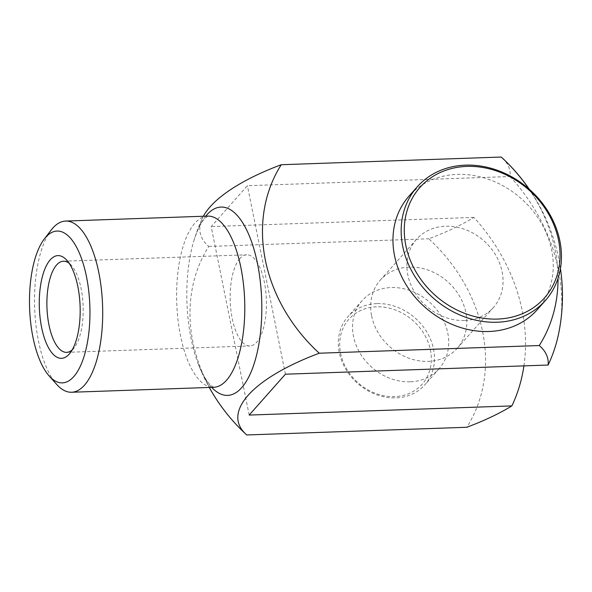 <?xml version="1.0" encoding="UTF-8"?>
<svg xmlns="http://www.w3.org/2000/svg" width="592" height="592" viewBox="0 0 592 592"><rect width="100%" height="100%" fill="white"/><g stroke="black" fill="none" stroke-linecap="round" stroke-linejoin="round"><path stroke-width="0.44" stroke-dasharray="2.96 2.22" d="M51.238 229.985A85.648 33.988 -92 0 0 34.647 307.84A85.648 33.988 -92 0 0 56.625 384.356M246.775 434.957A157.931 133.785 -138.4 0 1 208.769 246.457A157.931 55.826 -11.4 0 1 202.227 218.552A157.931 55.826 -11.4 0 1 203.367 216.25M523.927 365.878A181.285 153.572 41.6 0 0 473.881 217.405A157.931 55.826 -11.4 0 1 428.763 238.783A157.931 133.785 -138.4 0 1 466.777 427.276M558.034 278.381A157.931 133.785 41.6 0 0 528.937 188.952M502.349 158.034A157.931 55.826 -11.4 0 1 510.112 176.534A181.285 153.572 -138.4 0 1 559.174 330.935M410.13 381.803A51.393 43.534 -138.4 0 1 359.951 352.98A51.393 43.534 -138.4 0 1 362.178 300.581A51.393 43.534 -138.4 0 1 391.127 287.549A51.393 43.534 -138.4 0 1 441.299 316.365A51.393 43.534 -138.4 0 1 439.079 368.772A51.393 43.534 -138.4 0 1 410.13 381.803M208.769 246.457L428.763 238.783M537.188 309.764A85.648 72.557 41.6 0 0 540.896 222.429A85.648 72.557 41.6 0 0 457.261 174.396A85.648 72.557 41.6 0 0 409.013 196.115M371.606 315.884A51.393 43.534 41.6 0 0 408.125 357.916A51.393 43.534 41.6 0 0 457.202 348.333A51.393 43.534 41.6 0 0 447.626 281.666A51.393 43.534 41.6 0 0 380.293 280.149A51.393 43.534 41.6 0 0 371.606 315.884M249.18 415.066L211.174 226.573L247.412 185.703L510.112 176.534M473.881 217.405L211.174 226.573M464.483 320.494A51.393 43.534 -138.4 0 1 407.844 275.021A51.393 43.534 -138.4 0 1 416.531 239.279A51.393 43.534 -138.4 0 1 483.864 240.796A51.393 43.534 -138.4 0 1 493.432 307.47A51.393 43.534 -138.4 0 1 464.483 320.494M285.418 374.203L247.412 185.703M239.864 258.578A45.599 18.093 -92 0 0 230.873 309.956A45.599 18.093 -92 0 0 249.883 345.957A45.599 18.093 -92 0 0 266.378 299.752A45.599 18.093 -92 0 0 246.701 254.819A45.599 18.093 -92 0 0 239.864 258.578M376.475 306.804A48.966 41.484 41.6 0 0 351.152 375.513A48.966 41.484 41.6 0 0 428.956 372.797A48.966 41.484 41.6 0 0 376.475 306.804M376.882 303.615A51.393 43.534 41.6 0 0 347.933 316.646A51.393 43.534 41.6 0 0 357.501 383.313A51.393 43.534 41.6 0 0 424.834 384.837A51.393 43.534 41.6 0 0 427.061 332.43A51.393 43.534 41.6 0 0 376.882 303.615M72.202 349.865A45.599 18.093 -92 0 0 74.289 347.6A45.599 18.093 -92 0 0 83.124 306.153A45.599 18.093 -92 0 0 71.425 265.416A45.599 18.093 -92 0 0 69.183 263.299M207.718 216.102A85.648 33.988 -92 0 0 194.864 223.154A85.648 33.988 -92 0 0 177.985 319.665A85.648 33.988 -92 0 0 213.69 387.294M205.757 216.169A94.217 37.385 -92 0 0 194.154 239.79A94.217 37.385 -92 0 0 188.508 266.622A94.217 37.385 -92 0 0 198.512 364.613A94.217 37.385 -92 0 0 211.729 387.368M213.823 387.301L210.767 385.251C206.978 382.032 202.893 375.158 198.512 364.613A188.434 188.434 0 0 0 209.257 387.449M207.851 216.087L204.514 218.811C201.036 222.488 197.587 229.474 194.154 239.79A188.434 188.434 0 0 1 202.227 218.552M560.446 268.642A188.434 188.434 0 0 0 529.3 189.27M416.531 239.279L380.293 280.149M493.432 307.47L457.202 348.333M66.63 352.351L249.883 345.957M63.448 261.213L246.701 254.819M71.425 265.416L66.918 260.347M74.289 347.6L70.152 352.973M362.178 300.581L347.933 316.646M439.079 368.772L424.834 384.837"/><path stroke-width="0.89" d="M50.224 259.844A51.393 20.394 -92 0 0 41.854 328.612A51.393 20.394 -92 0 0 70.152 352.973A51.393 20.394 -92 0 0 80.105 306.256A51.393 20.394 -92 0 0 66.918 260.347A51.393 20.394 -92 0 0 50.224 259.844M45.68 237.311A75.961 30.14 -92 0 0 44.311 238.968A75.961 30.14 -92 0 0 29.6 308.018A75.961 30.14 -92 0 0 49.092 375.876A75.961 30.14 -92 0 0 89.903 307.877A75.961 30.14 -92 0 0 45.68 237.311M49.092 375.876L56.625 384.356A85.648 33.988 -92 0 0 71.602 392.252A85.648 33.988 -92 0 0 102.579 305.472A85.648 33.988 -92 0 0 65.623 221.06A85.648 33.988 -92 0 0 52.777 228.112A85.648 33.988 -92 0 0 51.238 229.985L44.311 238.968M203.367 216.25A157.931 55.826 -11.4 0 1 281.244 164.724A157.931 133.785 41.6 0 0 319.251 353.217A157.931 55.826 168.6 0 0 245.665 433.966A157.931 55.826 168.6 0 0 246.775 434.957L466.777 427.276A157.931 55.826 168.6 0 0 511.888 405.905A181.285 153.572 41.6 0 0 523.927 365.878M560.446 268.642A188.434 188.434 0 0 1 559.174 330.935A181.285 153.572 -138.4 0 1 548.125 365.035A157.931 55.826 168.6 0 0 539.245 345.543A157.931 133.785 41.6 0 0 558.034 278.381M528.937 188.952A157.931 133.785 41.6 0 0 501.239 157.043A157.931 55.826 -11.4 0 1 502.349 158.034A188.434 188.434 0 0 1 529.3 189.27M417.219 186.857L409.013 196.115A85.648 72.557 41.6 0 0 424.967 307.226A85.648 72.557 41.6 0 0 537.188 309.764L545.395 300.507A85.648 72.557 41.6 0 0 549.095 213.172A85.648 72.557 41.6 0 0 465.467 165.146A85.648 72.557 41.6 0 0 417.219 186.857A85.648 72.557 41.6 0 0 433.174 297.976A85.648 72.557 41.6 0 0 545.395 300.507M319.251 353.217L539.245 345.543M501.239 157.043L281.244 164.724M548.125 365.035L285.418 374.203L249.18 415.066L511.888 405.905M466.77 166.404A83.228 70.5 41.6 0 0 423.731 283.191A83.228 70.5 41.6 0 0 555.977 278.573A83.228 70.5 41.6 0 0 466.77 166.404M69.183 263.299A45.599 18.093 -92 0 0 63.448 261.213A45.599 18.093 -92 0 0 56.61 264.972A45.599 18.093 -92 0 0 47.619 316.35A45.599 18.093 -92 0 0 66.63 352.351A45.599 18.093 -92 0 0 72.202 349.865M71.602 392.252L213.69 387.294A85.648 33.988 -92 0 0 244.666 300.514A85.648 33.988 -92 0 0 207.718 216.102L207.807 216.095M211.729 387.368A94.217 37.385 -92 0 0 261.723 301.535A94.217 37.385 -92 0 0 206.889 214.829A94.217 37.385 -92 0 0 205.757 216.169M65.623 221.06L207.718 216.102M209.257 387.449A188.434 188.434 0 0 0 245.665 433.966"/></g></svg>

